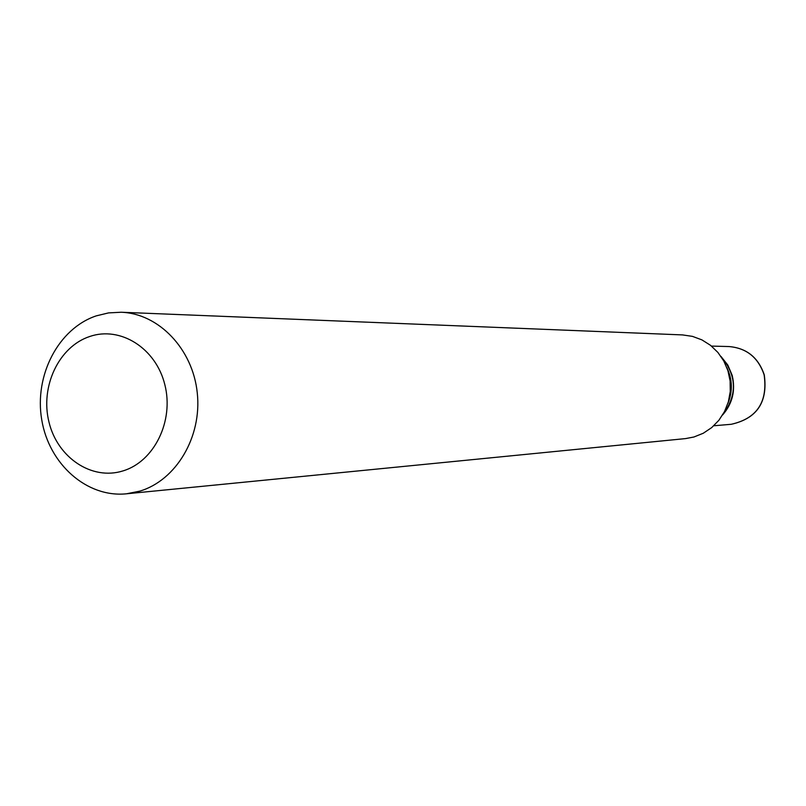 <?xml version="1.0" encoding="UTF-8"?>
<svg xmlns="http://www.w3.org/2000/svg" width="806" height="806" viewBox="0 0 806 806"><rect width="100%" height="100%" fill="white"/><g stroke="black" fill="none" stroke-linecap="round" stroke-linejoin="round"><path stroke-width="1.21" d="M722.639 414.929C732.543 403.524 735.717 390.336 732.17 375.354L727.808 365.058L720.937 356.393M722.851 414.576C737.47 394.859 736.916 375.576 721.168 356.726M727.868 403.484C732.805 391.343 732.453 379.354 726.831 367.516M122.945 470.916C154.218 461.626 174.177 420.964 164.827 384.643C155.931 348.182 120.386 325.825 89.678 336.515C58.828 346.671 40.048 386.558 48.965 422.022C57.428 457.617 91.803 480.749 122.945 470.916M139.74 491.156C176.212 480.326 202.044 436.832 197.279 392.985C192.846 349.089 158.792 313.494 121.162 312.244L108.558 312.899L96.257 315.861C58.364 328.576 34.104 375.435 41.731 419.735C48.944 464.125 86.867 497.876 126.441 493.806L139.74 491.156M126.441 493.806L685.553 438.595L693.926 437.003L703.275 433.245L711.718 427.583L718.902 420.258L724.534 411.544L728.372 401.821L730.256 391.474L730.105 380.926L727.919 370.639L723.798 361.007L717.914 352.454L710.519 345.321L701.915 339.88L692.455 336.374L682.541 334.913L121.162 312.244M764.138 374.881C758.275 357.491 746.537 348.051 728.926 346.55C746.568 348.021 758.355 357.471 764.279 374.901C768.007 402.134 756.975 418.596 731.183 424.299C756.935 418.526 767.917 402.053 764.138 374.881M728.926 346.55L711.476 346.086M731.183 424.299L713.784 425.77"/></g></svg>
